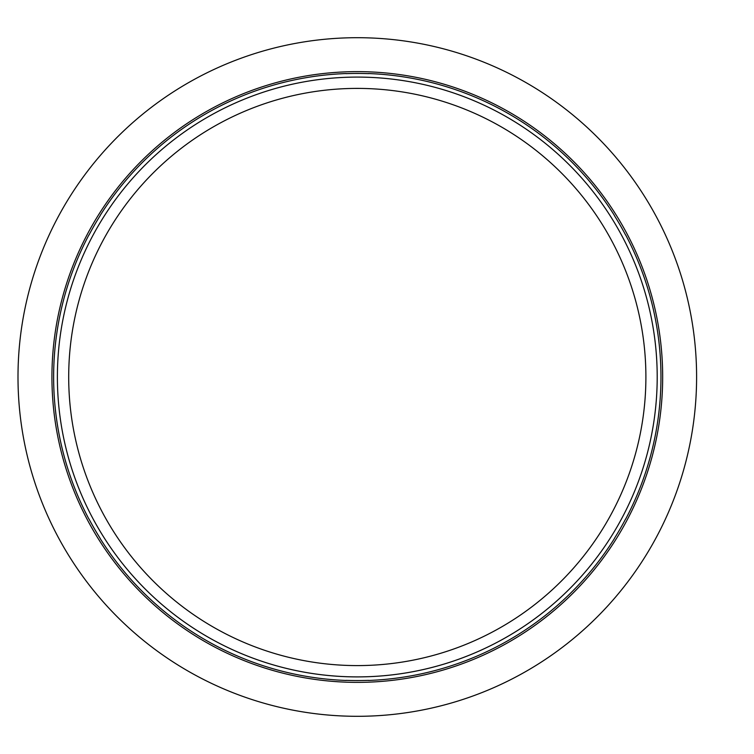 <?xml version="1.0" encoding="UTF-8"?>
<svg xmlns="http://www.w3.org/2000/svg" width="754" height="754" viewBox="0 0 754 754"><rect width="100%" height="100%" fill="white"/><g stroke="black" fill="none" stroke-linecap="round" stroke-linejoin="round"><path stroke-width="1.13" d="M662.672 377A305.37 305.37 0 0 0 204.617 112.544A305.37 305.37 0 0 0 204.617 641.456A305.37 305.37 0 0 0 662.672 377M696.602 377A339.3 339.3 0 0 0 169.744 94.25A339.3 339.3 0 0 0 196.851 675.97A339.3 339.3 0 0 0 696.602 377M88.887 234.984A303.664 303.664 0 0 0 88.887 519.016L88.981 518.969A303.56 303.56 0 0 0 100.197 538.394L100.103 538.441A303.664 303.664 0 0 0 346.086 680.457L346.086 680.353A303.56 303.56 0 0 0 368.517 680.353L368.517 680.457A303.664 303.664 0 0 0 614.491 538.441L614.406 538.394A303.56 303.56 0 0 0 625.622 518.969L625.707 519.016A303.664 303.664 0 0 0 625.707 234.984L625.622 235.031A303.56 303.56 0 0 0 614.406 215.606L614.491 215.559A303.664 303.664 0 0 0 368.517 73.543L368.517 73.647A303.56 303.56 0 0 0 346.086 73.647L346.086 73.543A303.664 303.664 0 0 0 100.103 215.559L100.188 215.606A303.56 303.56 0 0 0 88.981 235.031L88.887 234.984M68.708 374.795A288.603 288.603 0 0 0 499.685 628.025A288.603 288.603 0 0 0 503.502 128.171A288.603 288.603 0 0 0 68.708 374.795M57.398 374.71A299.913 299.913 0 0 1 430.666 86.201A299.913 299.913 0 0 1 622.389 517.253A299.913 299.913 0 0 1 57.398 374.71A299.913 299.913 0 0 1 509.233 118.425A299.913 299.913 0 0 1 505.265 637.865A299.913 299.913 0 0 1 57.398 374.71"/></g></svg>

